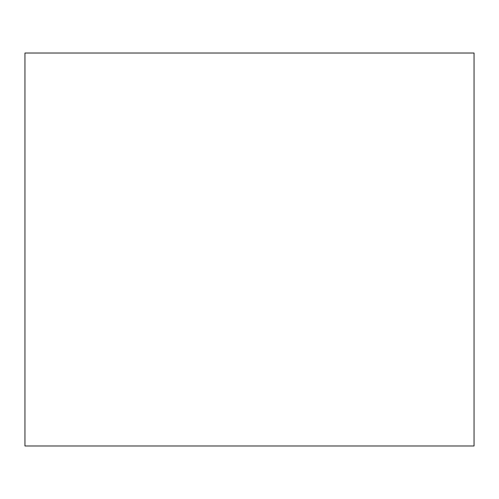<?xml version="1.0" encoding="UTF-8"?>
<svg xmlns="http://www.w3.org/2000/svg" width="499" height="499" viewBox="0 0 499 499"><rect width="100%" height="100%" fill="white"/><g stroke="black" fill="none" stroke-linecap="round" stroke-linejoin="round"><path stroke-width="0.75" d="M24.95 53.019L24.95 445.981L474.05 445.981L474.05 53.019L24.95 53.019"/></g></svg>
